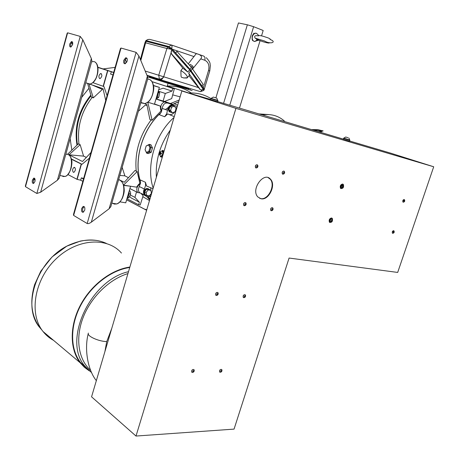 <?xml version="1.0" encoding="UTF-8"?>
<svg xmlns="http://www.w3.org/2000/svg" width="459" height="459" viewBox="0 0 459 459"><rect width="100%" height="100%" fill="white"/><g stroke="black" fill="none" stroke-linecap="round" stroke-linejoin="round"><path stroke-width="0.69" d="M129.099 191.317C129.243 194.295 128.509 196.819 126.891 198.885M361.623 144.539L353.441 142.112M433.709 166.772L397.689 272.428L289.084 258.05L234.056 429.113L136.002 436.05L235.932 108.376L433.709 166.772L390.747 153.174L349.609 140.976M343.332 139.111L217.686 101.588M111.755 328.409L106.735 341.565L104.893 351.674M136.002 436.05L91.565 396.823L181.85 90.951L210.572 99.477M235.932 108.376L181.85 90.951M217.927 100.796L210.83 98.61L217.927 100.796L217.629 101.783L210.532 99.597L210.83 98.616M349.833 140.293L349.551 141.154L343.298 139.22L343.573 138.36L349.833 140.293L348.886 137.998M216 295.344L215.736 295.126C215.391 293.318 216.04 292.429 217.681 292.452M244.108 205.661L243.758 205.414C243.27 203.624 243.849 202.677 245.485 202.574M271.108 210.681L270.781 210.457C270.328 208.742 270.873 207.812 272.428 207.68M282.727 174.162L282.371 173.932C281.86 172.217 282.383 171.27 283.926 171.087M392.6 233.275L392.376 233.138C392.043 231.726 392.474 230.911 393.679 230.688M191.914 372.266L191.713 372.083C191.489 370.264 192.189 369.415 193.818 369.529M219.786 372.123L219.591 371.951C219.362 370.206 220.027 369.369 221.577 369.438M243.488 297.547L243.236 297.352C242.897 295.619 243.511 294.741 245.072 294.724M255.938 167.931L255.543 167.673C255.009 165.894 255.554 164.919 257.178 164.758M329.952 222.517L329.424 222.208C328.742 220.016 329.424 218.604 331.478 217.973L331.823 218.111M341.1 188.649L340.538 188.333C339.815 186.073 340.486 184.638 342.563 184.036L342.833 184.145M403.151 202.172L402.91 202.029C402.543 200.623 402.962 199.791 404.161 199.533M260.936 198.747L257.82 196.928C250.551 189.492 263.925 171.023 270.54 179.268C276.398 185.04 268.635 200.795 260.936 198.747M349.712 140.253L343.573 138.36M216.195 295.435C217.681 295.344 218.335 294.569 218.157 293.112L217.95 292.67C217.09 292.09 216.332 292.475 215.678 293.823L215.828 295.177L217.09 295.315M244.263 205.724C245.737 205.534 246.345 204.731 246.087 203.308L245.84 202.821C244.991 202.241 244.263 202.608 243.654 203.916L243.849 205.454L245.284 205.466M271.252 210.738C272.698 210.538 273.277 209.74 272.985 208.346L272.755 207.91C271.969 207.382 271.28 207.743 270.701 208.994L270.879 210.497L272.147 210.538M282.853 174.208C284.293 173.967 284.855 173.152 284.528 171.769L284.287 171.316C283.507 170.794 282.83 171.15 282.268 172.383L282.469 173.967L283.782 173.961M392.697 233.315C394.011 233.069 394.465 232.329 394.057 231.095L393.908 230.831L392.37 231.847L392.468 233.178L393.185 233.241M192.126 372.392C193.623 372.369 194.318 371.612 194.203 370.12L194.025 369.713C193.153 369.145 192.373 369.552 191.684 370.935L191.799 372.146L192.866 372.358M219.976 372.232C221.439 372.192 222.093 371.44 221.938 369.983L221.772 369.61C220.957 369.088 220.222 369.489 219.574 370.815L219.677 372.008L220.63 372.209M243.66 297.633C245.117 297.524 245.737 296.755 245.519 295.332L245.324 294.925C244.521 294.397 243.809 294.776 243.19 296.072L243.322 297.403L244.44 297.535M256.07 167.983C257.539 167.747 258.124 166.927 257.832 165.515L257.568 165.016C256.73 164.442 256.019 164.798 255.428 166.083L255.64 167.713L256.105 167.988L257.126 167.673M331.794 218.105C329.746 218.736 329.063 220.148 329.746 222.34C332.012 222.569 332.878 221.261 332.35 218.421L331.794 218.105M342.884 184.157C340.813 184.759 340.136 186.193 340.865 188.454C343.143 188.66 343.992 187.329 343.395 184.455L342.884 184.157M403.237 202.207C404.551 201.926 404.993 201.174 404.563 199.946L404.408 199.676L402.893 200.681L403.008 202.063L403.748 202.109M259.622 198.305L260.494 198.558C268.194 200.606 275.951 184.862 270.093 179.085L268.199 177.685M217.79 100.75L216.809 98.169M216.763 294.173C217.296 297.013 218.995 291.557 216.763 294.173M244.762 204.261C245.238 207.325 246.994 201.702 244.762 204.261M271.774 209.333C272.187 212.293 273.908 206.848 271.774 209.333M283.346 172.722C283.742 175.768 285.481 170.26 283.346 172.722M393.294 232.139C393.443 234.629 395.01 229.993 393.294 232.139M192.757 371.285C193.325 373.93 194.983 368.623 192.757 371.285M220.613 371.153C221.112 373.724 222.741 368.571 220.613 371.153M244.24 296.411C244.704 299.159 246.374 293.869 244.24 296.411M256.535 166.433C257 169.595 258.773 163.903 256.535 166.433M330.503 221.806L330.222 221.622C329.826 220.056 330.314 219.184 331.691 219M341.628 187.909L341.33 187.725C340.894 186.165 341.358 185.27 342.735 185.046M403.822 200.973C403.954 203.532 405.538 198.845 403.822 200.973M160.656 156.261L160.472 156.771L161.04 156.989L162.423 156.766M160.346 156.192L162.09 155.469L162.865 152.853L161.884 150.971L160.157 151.688L159.382 154.327L160.346 156.192L161.069 156.353L162.744 155.676M164.104 151.074L162.371 150.345L162.205 151.04M161.47 157.081L162.285 157.242M174.271 116.632L167.736 113.918L164.689 116.752L159.422 114.779L161.379 111.876L162.182 108.404L167.483 110.258L166.674 113.798L164.689 116.752M169.337 114.584C171.459 114.865 173.295 113.952 174.845 111.841M175.321 111.055L176.267 107.756L177.019 107.326M145.446 182.292L145.566 185.654L144.35 189.005L139.301 186.549L140.477 183.256L140.345 179.951L145.446 182.292L146.547 185.993L152.663 188.597M151 195.471L150.586 194.794L151.045 193.801M151.327 192.929L150.598 187.72M161.884 150.971L162.606 151.131L163.559 152.916M163.88 151.826L162.371 150.345M160.587 152.422C161.907 153.415 161.763 154.075 160.157 154.402M210.962 98.651L211.06 98.341L217.882 100.441M345.713 137.023L343.774 138.119L349.798 139.984M330.618 221.852C332 221.622 332.511 220.848 332.161 219.528L331.972 219.178C330.537 219.035 329.987 219.867 330.319 221.663L331.283 221.726M341.737 187.949C343.114 187.685 343.613 186.893 343.234 185.585L343.034 185.229L341.41 185.941L341.427 187.76L342.431 187.794M178.637 101.829L172.687 104.457M160.948 112.742C142.29 129.226 133.357 160.197 140.586 182.074M147.477 195.827L149.995 198.862M150.575 196.894L147.999 195.752M168.212 107.544L165.424 109.54M171.551 104.468L174.546 103.9L177.662 105.134M177.249 106.534L174.11 105.484C170.696 104.101 168.487 105.69 167.483 110.258M171.385 112.421L169.646 111.715C168.155 108.364 169.084 106.253 172.429 105.375L172.326 105.725L172.452 105.34L172.986 105.69M172.429 105.375L171.85 105.174C168.505 106.046 167.581 108.158 169.067 111.508L170.249 112.168M144.35 189.005C143.168 191.311 143.231 193.285 144.545 194.92L148.194 195.735M149.376 195.786L150.77 196.24M146.943 195.511L144.964 194.788L144.344 192.011L143.799 191.736L144.413 194.518L145.36 195.144M148.481 188.85C146.673 188.035 145.187 188.752 144.011 190.996L144.843 191.317L144.562 191.655L145.067 194.685L146.61 195.454L149.261 195.924L151.401 193.382L150.902 190.359L148.257 189.871L146.105 192.424L144.562 191.655M143.799 191.736L144.596 191.879M162.865 152.853L163.536 153.002M162.761 155.618L162.09 155.469M160.719 154.327L161.281 153.713L161.006 152.704M216.487 98.054L213.332 97.09L216.487 98.054M348.065 137.729L345.736 137.017L348.065 137.729M261.532 35.882L263.179 30.489L253.615 26.697L247.361 24.792L238.445 22.95L215.885 97.865M331.754 221.341C333.481 218.754 329.746 220.934 331.754 221.341M342.351 186.411C342.087 189.441 344.485 184.644 342.351 186.411M139.301 186.549C138.096 188.936 138.176 190.973 139.542 192.66L141.768 193.669M172.446 104.824L169.055 103.482C165.515 102.07 163.226 103.711 162.182 108.404M178.671 101.72L172.441 104.48M161.075 112.512C142.21 129.042 133.185 160.346 140.574 182.349M147.368 195.844L149.967 198.976M173.611 105.909L173.032 105.541M149.657 189.745L149.439 189.475C147.597 188.156 145.973 188.758 144.562 191.265M260.064 40.69L239.483 108.054M256.776 39.606L257.189 38.895M179.171 100.033L170.473 103.516L172.045 104.061L164.379 101.915C161.321 103.545 160.243 106.127 161.143 109.644L161.711 110.998M171.391 104.405L172.045 104.061M144.717 103.694L146.863 104.468L149.869 119.455L152.13 120.241L161.132 110.831L161.7 111.038M151.177 119.879C139.49 135.583 134.51 152.669 136.237 171.138L135.009 170.467L124.291 182.269L118.669 179.48M140.397 183.68L139.88 183.428L137.155 171.568L136.237 171.138M145.979 195.781L149.714 199.814M142.818 196.704L149.496 200.566M146.645 210.228L126.638 199.763M144.78 209.241L146.811 209.648M146.111 209.998L126.621 199.814M172.693 105.587L169.933 106.614L168.964 109.925L170.748 112.191L172.372 112.776L175.12 111.738L176.09 108.439L174.322 106.155L172.693 105.587M150.902 190.359L149.353 189.596L146.708 189.114L144.843 191.317M160.122 154.39L160.512 152.422C161.224 152.858 161.218 153.507 160.495 154.367L160.122 154.39M140.379 183.761L139.192 184.656C136.553 187.22 136.076 189.837 137.763 192.51L140.379 193.038M148.859 151.344L149.95 147.614L148.59 144.946L146.151 146.002L149.295 144.356L150.879 144.717L152.503 147.89L151.2 152.319L148.291 153.553L146.708 153.203L145.073 149.714L146.415 152.382L148.859 151.344L151.2 152.319M168.097 83.36L192.143 90.584L166.032 82.706L168.097 83.36L167.265 85.999L188.97 93.062M210.974 98.622C204.427 94.548 197.095 92.672 188.976 92.988M150.896 77.221L149.273 76.739L149.106 77.324L147.597 76.848L149.112 77.296M180.112 96.849L172.687 94.864M170.473 103.516L164.62 101.456L171.677 98.587L174.322 88.845L172.825 88.403L171.982 91.077L165.326 93.475L163.117 101.032L156.278 98.972M156.106 99.041L164.379 101.915M164.62 101.456L163.117 101.032M154.459 104.245L160.277 106.046L160.547 109.431L161.132 110.831M152.13 120.241L147.781 102.208M142.961 103.063L144.08 103.464M122.163 167.392L124.871 175.837L119.833 175.447M128.457 177.69L124.871 175.837M147.098 105.645L145.394 105.036L138.383 111.25M137.155 171.568L123.546 185.115M139.88 183.428L138.618 184.375L136.57 187.146L123.706 185.195M129.891 188.597L137.832 192.585M130.396 195.052L134.929 197.37L139.364 202.184L138.658 204.783L140.179 205.035L143.128 195.723L140.838 193.245M174.322 106.155L171.563 107.188L169.933 106.614M171.563 107.188L170.587 110.504L172.372 112.776M170.587 110.504L168.964 109.925M148.257 189.871L146.708 189.114M146.105 192.424L146.61 195.454M257.843 35.727L258.469 35.819M258.647 40.272L255.583 38.395M154.534 104.004L160.277 106.046M148.59 144.946L149.295 144.356L150.919 147.528L152.503 147.89M149.95 147.614L150.919 147.528L149.617 151.963L146.708 153.203L146.415 152.382M76.986 145.124C74.106 126.827 78.724 110.149 90.842 95.093M191.087 92.942C184.111 88.048 176.17 85.735 167.265 85.999M149.1 77.324L166.032 82.706M174.322 88.845L151.906 81.61M158.797 91.295L165.326 93.475M153.426 85.431L159.376 87.382L154.453 104.273L147.804 102.191M123.643 185.459L129.794 186.119M136.524 191.925L134.929 197.37M255.881 38.516C257.356 39.858 258.423 40.461 259.083 40.317M258.48 35.871L258.101 35.813C254.911 35.326 253.947 36.106 255.204 38.172L264.424 40.949C271.223 44.93 277.012 41.689 270.03 39.497M146.151 146.002L145.073 149.714M70.164 138.664L71.828 150.133M88.954 88.26L81.668 97.423M77.428 144.694C74.851 126.85 79.39 110.55 91.037 95.799M67.462 154.373L78.26 143.891L80.153 144.694L83.578 156.117L86.355 157.391M90.113 84.112L102.386 89.413L93.303 97.876L92.179 97.383C81.323 111.577 76.94 127.2 79.023 144.246M92.179 97.383L91.393 97.078L87.749 83.882M149.273 76.739L188.517 88.794M172.825 88.403L151.94 81.662M158.682 89.763L163.129 88.18L171.982 91.077M153.467 85.649L159.376 87.382M97.905 67.444L113.66 72.505M97.87 67.221L113.683 72.407M111.319 71.736L110.642 74.14L112.977 74.915M89.419 158.114L82.023 164.288L71.369 158.94M67.892 174.535L77.141 179.377L81.432 164.161L82.023 164.288M77.141 179.377L80.664 180.186L82.85 181.339M83.676 178.413L81.318 177.868L80.664 180.186M81.318 177.868L83.504 179.016M119.925 201.851L125.743 202.821L130.505 186.474M107.796 70.68L103.373 86.372L92.89 82.649M107.09 95.702L103.952 86.562L103.373 86.372M129.771 196.492L131.09 197.915L139.364 202.184M138.658 204.783L127.023 198.724M129.742 267.477C111.262 270.076 91.112 285.389 80.514 305.763C69.9 326.125 70.135 349.121 80.451 362.415L87.594 369.243M253.666 33.226L253.879 33.719M80.153 144.694L68.959 154.792L82.477 161.505L91.031 152.434M89.063 84.215L93.303 97.876M105.742 100.469L103.023 88.673L86.653 83.085M188.5 88.805L150.908 77.244M158.298 91.077C158.475 94.009 157.712 96.614 156.02 98.903M107.572 70.617L103.143 86.303M92.925 82.477C96.717 78.552 98.341 73.532 97.801 67.41M99.666 78.587L100.16 78.598C102.259 76.395 102.403 74.702 100.596 73.532C98.714 75.178 98.404 76.865 99.666 78.587M68.959 154.792L83.578 156.117M71.443 159.221L81.432 164.161M81.203 164.121L76.911 179.331M67.794 174.483C71.26 170.157 72.436 165.051 71.323 159.164M73.325 172.286L73.939 172.337C75.855 170.117 75.913 168.447 74.1 167.346C72.419 168.866 72.166 170.518 73.325 172.286M129.868 267.052C111.244 269.634 90.911 285.045 80.205 305.579C69.487 326.108 69.711 349.299 80.107 362.708L84.37 367.28L89.356 370.901M160.633 79.82L200.503 91.657L160.598 79.809L159.359 78.982L158.734 75.236L198.5 87.606L200.181 89.459C201.042 90.199 201.994 90.056 203.039 89.029L190.898 71.684L203.303 89.132L203.773 90.314L203.44 90.595M203.492 90.543L200.503 91.657L203.039 89.029M200.675 89.803L199.659 89.149M146.937 75.213L161.356 79.826L163.72 76.963M203.67 90.331L203.125 89.138M187.243 77.709L189.498 75.236L188.689 73.182L200.021 89.258M189.498 75.236L189.119 75.678M198.5 87.606L189.005 75.815M186.968 78.024L183.554 77.944C180.898 76.481 181.058 79.493 180.886 70.514L182.814 68.127L171.7 54.317L171.075 52.705L171.815 50.048L171.058 49.205L166.91 48.493L167.954 46.898L146.209 41.333L167.954 46.898M158.378 90.802L159.732 92.919L158.326 92.517M159.732 92.919L158.699 97.354L155.957 99.104M158.699 97.354L157.225 96.941M147.792 78.707L147.373 76.257L138.928 56.015L136.099 52.337L87.17 223.516C88.139 223.866 89.528 223.413 91.33 222.167L109.104 208.77L110.82 206.636M73.629 215.432L121.033 48.04L120.459 48.488L73.457 214.514L73.629 215.432L87.17 223.516M121.033 48.04L136.099 52.337M125.313 59.446L126.621 62.493M84.249 206.716L83.268 207.445M127.619 197.863L128.876 197.829L130.649 194.014L130.465 192.149L129.438 190.146M128.876 197.829L127.751 197.634M130.649 194.014L129.025 193.727M53.531 340.337C49.452 338.145 45.952 335.196 43.026 331.49C28.67 313.813 34.356 279.646 55.791 259.146C77.043 238.422 107.228 236.683 121.457 253.047M145.199 71.042L158.734 75.236L166.91 48.493L145.618 42.825L146.203 41.339L167.816 47.042L171.058 49.205M140.804 60.502L145.618 42.825L145.061 42.377L145.434 41.574L146.203 41.339M190.898 71.684L189.682 69.785L171.815 50.048C170.88 51.563 170.926 53.009 171.953 54.386L187.794 72.074L189.682 69.785M175.648 52.877L176.876 51.362L191.449 67.387L189.963 69.234L203.825 88.484L204.094 89.901M190.663 69.94L190.215 70.726M182.814 68.127L187.794 72.074M187.536 77.542C187.111 75.351 184.897 73.01 180.886 70.514M126.799 58.109L126.736 58.127C124.739 59.595 124.223 61.477 125.175 63.767M84.163 206.642C82.402 208.283 82.109 210.153 83.286 212.247M123.787 60.272L125.691 57.8C127.091 57.759 127.573 58.918 127.132 61.282L125.232 63.749C123.827 63.79 123.345 62.631 123.787 60.272M81.668 208.484L83.171 206.447C84.628 206.435 85.139 207.697 84.708 210.239L83.211 212.276C81.754 212.287 81.237 211.025 81.668 208.484M91.863 60.881L91.347 58.505L82.804 39.761L80.205 36.399L36.858 193.474L40.644 192.223L57.409 180.244L59.119 178.241M25.497 186.687L67.622 32.813L67.198 33.163L25.371 185.981L25.497 186.687L36.858 193.474M67.622 32.813L80.205 36.399M71.627 42.509L72.602 44.609M35.045 179.274L33.346 180.467M145.302 41.798L146.14 41.321L167.885 47.059L171.884 49.899L187.897 68.075M191.449 67.387L203.217 84.445L202.023 85.942M191.323 70.99L190.663 70.061M190.565 69.94L172.435 49.228L171.884 49.899M72.384 41.924C70.749 43.261 70.279 44.959 70.973 47.019M34.614 178.356C33.18 179.83 32.887 181.506 33.742 183.382M69.774 43.892L71.461 41.58C72.602 41.574 72.97 42.63 72.568 44.735L70.887 47.047C69.745 47.047 69.372 45.998 69.774 43.892M32.388 180.043L33.759 178.103C34.941 178.121 35.337 179.262 34.941 181.517L33.576 183.451C32.388 183.434 31.992 182.298 32.388 180.043M312.929 129.908L322.671 131.154M171.207 48.126L168.39 46.439L172.435 49.228M167.885 47.059L168.39 46.439L146.633 40.725L145.532 41.299M192.648 68.925L200.732 58.867C203.911 55.309 196.343 53.273 196.016 53.898L188.259 63.881M189.963 69.234L189.504 68.73M323.153 130.901L317.743 129.633L311.971 129.604M168.809 46.554L171.459 45.016C172.085 45.315 172.177 46.479 171.741 48.511M171.19 44.948L149.582 39.354L147.448 39.675L145.698 41.098M146.14 41.321L146.633 40.725L146.237 40.621M192.539 68.764L190.181 65.993M262.577 114.911C270.994 113.689 278.234 115.702 284.305 120.941M191.133 66.704L192.023 65.597L192.74 66.119L193.153 67.02L192.327 68.041M192.023 65.597L193.153 67.02M190.353 64.541L191.34 64.897L190.347 64.576L189.665 65.425M189.544 65.298L190.118 64.679L189.584 65.339M189.613 65.373L190.347 64.576M88.409 333.079C86.303 335.816 98.576 341.542 106.735 341.565M170.295 130.092C160.042 144.654 155.406 160.357 156.393 177.191M174.036 117.424C154.976 134.16 145.755 165.986 153.168 188.121M163.352 150.701L162.922 150.604M229.775 105.174L253.615 26.697M247.361 24.792L223.585 103.338M160.323 154.419L161.069 153.685L160.753 152.48M257.568 39.864L254.498 41.517C252.553 40.805 251.876 39.055 252.456 36.267C254.211 32.79 256.076 32.319 258.061 34.85L258.612 35.377M160.547 109.431L161.143 109.644M138.618 184.375L139.192 184.656M90.607 370.298C78.46 359.695 75.081 338.49 83.045 317.737C90.997 296.99 109.408 279.181 127.935 273.598M128.503 271.682C90.297 280.105 62.298 340.67 84.812 366.087L91.639 372.697M149.938 76.963L149.766 77.548M188.93 88.966L188.758 89.551M169.595 83.142L169.417 83.739M164.54 81.587L164.368 82.184M144.396 103.453L141.602 102.69M115.1 67.398L103.04 68.919M147.643 79.206C155.285 78.38 155.285 96.786 147.586 102.254L145.015 103.619L140.821 102.822M115.714 203.79L114.262 203.555M118.548 179.888C126.65 180.215 124.986 201.954 116.672 203.951L114.377 204.094L112.587 203.28M164.506 80.939L164.77 81.645M151.263 76.762L151.527 77.451M187.829 88.019L187.335 88.472M170.306 82.729L169.813 83.194M89.591 83.899L87.99 83.458M92.248 61.793C99.379 59.331 99.626 77.617 92.471 82.878L90.239 84.077L85.741 82.832M65.809 154.471C73.87 151.51 73.044 174.546 64.971 176.434L63.331 176.543L61.799 175.854M160.541 79.791L147.075 75.54M159.359 78.982C160.753 79.223 162.193 78.541 163.685 76.94M171.075 52.705L163.674 76.842M147.373 76.257L109.104 208.77M188.689 73.182L190.583 70.915M203.825 88.484L203.303 89.132M91.33 222.167L138.928 56.015M91.347 58.505L57.409 180.244M321.776 131.641L318.426 131.658M42.05 330.193L39.939 327.755C20.242 305.522 38.826 256.197 71.885 243.907C84.622 238.869 96.126 238.709 106.39 243.419M201.977 85.885L203.176 84.387M192.505 68.712L191.024 70.554M40.644 192.223L82.804 39.761M204.261 89.31L209.774 70.938L208.529 70.491C209.648 65.436 208.397 62.017 204.783 60.244L200.732 58.867M203.348 87.812L208.529 70.491M176.933 51.437L175.705 52.946M171.568 45.051L203.589 56.05C204.898 56.629 205.293 58.023 204.783 60.244M194.111 56.618L172.481 49.279M259.283 113.935L268.71 114.566M88.248 333.607C84.077 349.643 87.985 370.373 96.338 380.637M329.746 222.34L329.424 222.208M340.865 188.454L340.538 188.333M270.093 179.085L270.54 179.268M162.325 157.098L161.912 157.012M213.297 97.096L211.106 98.346M149.118 195.901L150.667 196.584M169.646 111.715L169.067 111.508M144.545 194.92L139.542 192.66M144.964 194.788L144.413 194.518M161.103 154.086L160.495 154.367M147.5 197.565L149.674 198.661M256.288 33.249C254.406 32.933 253.035 33.926 252.18 36.215C251.848 41.408 252.679 40.352 254.498 41.517L258.354 40.214L256.472 39.222M141.47 193.532L146.473 196.383M146.731 209.929L146.203 209.654M129.897 188.563L137.763 192.51M80.451 362.415L91.622 372.656M190.244 89.35L190.072 89.935M270.265 39.158C269.806 38.562 268.222 37.856 265.514 37.041C262.611 35.986 260.247 35.486 258.428 35.55M269.221 42.567L269.284 42.939C268.836 43.622 259.553 40.983 257.488 39.342L257.694 39.026M150.586 80.216C152.233 81.53 153.237 83.653 153.604 86.585C154.396 87.405 152.904 98.777 147.718 102.259L145.015 103.619L140.913 102.5M120.292 180.513C122.742 182.125 124.045 185.161 124.205 189.619C124.4 191.592 123.821 194.375 122.473 197.972C120.941 201.065 119.007 203.056 116.672 203.951L111.824 203.153M150.913 77.25L150.552 76.533M188.483 88.817L189.154 88.409M95.352 62.401C99.987 65.195 98.226 78.782 92.609 82.884L90.239 84.077M101.445 73.779L100.596 73.532M68.603 154.821C70.101 155.727 71.099 157.454 71.615 159.996C72.906 163.192 70.049 175.935 64.971 176.434L59.882 175.504M74.851 167.489L74.1 167.346M200.181 89.459L199.82 89.344M110.739 206.917L147.855 78.483M140.391 59.521L145.05 42.423M204.289 89.666L203.773 90.314M183.554 77.944L187.49 77.691M59.05 178.499L91.92 60.68M96.292 240.396C91.146 239.85 85.827 240.08 80.342 241.09L66.767 246.179L52.045 256.971L40.782 271.194L34.677 284.494C29.577 301.597 31.327 316.016 39.939 327.755L41.029 328.673M125.691 57.8L126.736 58.127M83.171 206.447L84.106 206.596M71.461 41.58L72.327 41.849M33.759 178.103L34.482 178.235M145.819 40.604L148.2 39.405M209.774 70.938L210.348 65.557C209.677 63.566 211.232 63.158 206.275 57.668M196.016 53.898L195.436 54.615M80.107 362.708L43.026 331.49"/></g></svg>

